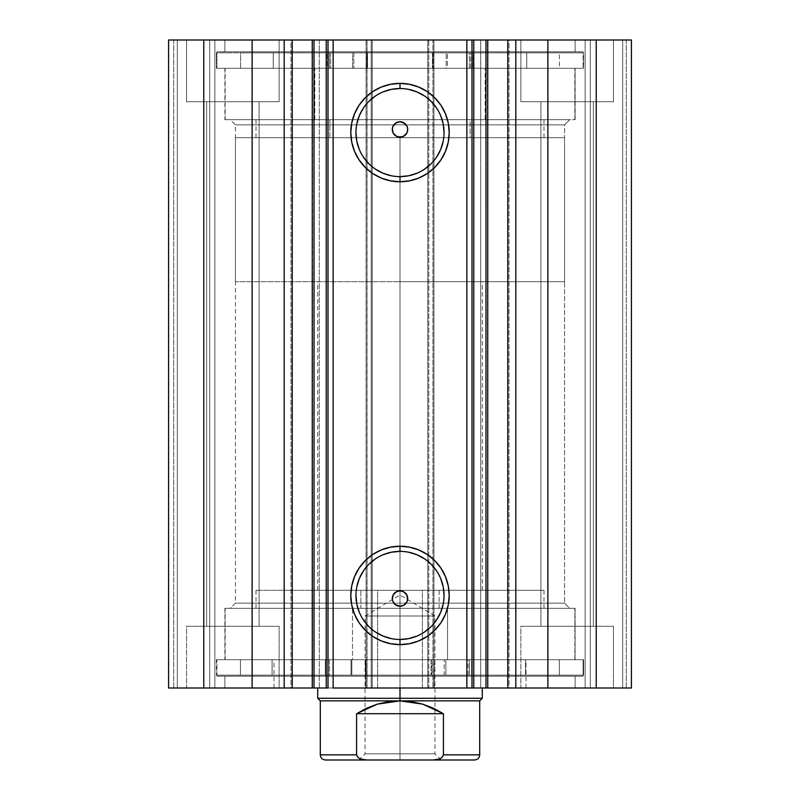 <?xml version="1.0" encoding="UTF-8"?>
<svg xmlns="http://www.w3.org/2000/svg" width="800" height="800" viewBox="0 0 800 800"><rect width="100%" height="100%" fill="white"/><g stroke="black" fill="none" stroke-linecap="round" stroke-linejoin="round"><path stroke-width="0.6" stroke-dasharray="4 3" d="M507.43 688L509.04 688L507.77 688L509.04 688L509.04 40L507.77 40L509.04 40L509.04 688L466.86 688L487.48 688L480.73 688L480.73 40L487.48 40L487.76 688L487.76 40L466.86 40L487.76 40M487.95 688L466.86 688L466.86 40L480.73 40L480.73 688L466.86 688L466.86 40L487.95 40M292.23 688L290.96 688L292.23 688L290.96 688L290.96 40L333.14 40L333.14 688L312.24 688L333.14 688L333.14 40L319.27 40L319.27 688L312.24 688M235.43 603.14L564.57 603.14L569.71 608.29L230.29 608.29L235.43 603.14L235.43 124.86L230.29 119.71L569.71 119.71L564.57 124.86L235.43 124.86L564.57 124.86L564.57 603.14L235.43 603.14L393.83 603.14L235.43 603.14L230.29 608.29L569.71 608.29L224.89 608.29L224.89 659.71L575.11 659.71L575.11 608.29L224.89 608.29L575.11 608.29L575.11 659.71L216.91 659.71L216.91 676.17L583.09 676.17L583.09 659.71L216.91 659.71L583.09 659.71L583.09 676.17L216.91 676.17L582.2 676.17L216.91 676.17L216.91 659.71L574.27 659.71L224.89 659.71L224.89 608.29L569.71 608.29L564.57 603.14L564.57 124.86L406.17 124.86L564.57 124.86L569.71 119.71L230.29 119.71L575.11 119.71L224.89 119.71L224.89 68.29L575.11 68.29L575.11 119.71L575.11 68.29L400 68.29L583.09 68.29L216.91 68.29L216.91 51.83L583.09 51.83L583.09 68.29L583.09 51.83L216.91 51.83L583.09 51.83L216.91 51.83L216.91 68.29L583.09 68.29L224.89 68.29L575.11 68.29L224.89 68.29L224.89 119.71L575.11 119.71L230.29 119.71L235.43 124.86L235.43 603.14M400 551.37A44.05 44.05 0 0 0 355.95 595.43A44.05 44.05 0 0 0 400 639.48A44.05 44.05 0 0 0 444.05 595.43A44.05 44.05 0 0 0 400 551.37L408.59 552.22M400 88.52A44.05 44.05 0 0 0 355.95 132.57A44.05 44.05 0 0 0 400 176.63A44.05 44.05 0 0 0 444.05 132.57A44.05 44.05 0 0 0 400 88.52L408.59 89.36M224.89 688L575.11 688L575.11 676.17L224.89 676.17L224.89 688L575.11 688L224.89 688L224.89 676.17L575.11 676.17L575.11 688L224.89 688M224.89 40L575.11 40L575.11 51.83L224.89 51.83L224.89 40L225.73 40L224.89 40L224.89 51.83L575.11 51.83L575.11 40L224.89 40M613.43 101.71L520.86 101.71L520.86 40L613.43 40L613.43 101.71L520.86 101.71L520.86 40L613.43 40L613.43 101.71L520.86 101.71L613.43 101.71L613.43 40L520.86 40L612.54 40L520.86 40L520.86 101.71L613.43 101.71L540.91 101.71L593.37 101.71L593.37 626.29L540.91 626.29L540.91 101.71L593.37 101.71L593.37 626.29L540.91 626.29L540.91 101.71L540.91 626.29L593.37 626.29L593.37 101.71L540.91 101.71L540.91 626.29L593.37 626.29L593.37 101.71L520.86 101.71L613.43 101.71L613.43 40L520.86 40L520.86 101.71L613.43 101.71M279.14 101.71L186.57 101.71L186.57 40L279.14 40L279.14 101.71L186.57 101.71L186.57 40L279.14 40L279.14 101.71L186.57 101.71L279.14 101.71L279.14 40L186.57 40L278.25 40L186.57 40L186.57 101.71L279.14 101.71L206.63 101.71L259.09 101.71L259.09 626.29L206.63 626.29L206.63 101.71L259.09 101.71L259.09 626.29L206.63 626.29L206.63 101.71L206.63 626.29L259.09 626.29L259.09 101.71L206.63 101.71L206.63 626.29L259.09 626.29L259.09 101.71L186.57 101.71L279.14 101.71L279.14 40L186.57 40L186.57 101.71L279.14 101.71M520.86 626.29L613.43 626.29L613.43 688L520.86 688L520.86 626.29L613.43 626.29L613.43 688L520.86 688L520.86 626.29L521.75 626.29L520.86 626.29L520.86 688L613.43 688L520.86 688L613.43 688L520.86 688L613.43 688L613.43 626.29L520.86 626.29L521.75 626.29L520.86 626.29L520.86 688L613.43 688L613.43 626.29L520.86 626.29M186.57 626.29L279.14 626.29L279.14 688L186.57 688L186.57 626.29L279.14 626.29L279.14 688L186.57 688L186.57 626.29L187.46 626.29L186.57 626.29L186.57 688L279.14 688L186.57 688L279.14 688L186.57 688L279.14 688L279.14 626.29L186.57 626.29L187.46 626.29L186.57 626.29L186.57 688L279.14 688L279.14 626.29L186.57 626.29M631.43 688L168.57 688L214.86 688L168.57 688L168.57 40L214.86 40L168.57 40L168.57 688L168.57 40L168.57 688L177.31 688L177.31 40L173.71 40L173.71 688L173.71 40L177.31 40L177.31 688L177.31 40L177.31 688L209.71 688L209.71 40L177.31 40L209.71 40L209.71 688L177.31 688L177.31 40L177.31 688L177.31 40L177.31 688L173.71 688L173.71 40L168.57 40L173.71 40L173.71 688L168.57 688L168.57 40L203.76 40L168.57 40L168.57 688L367.09 688L367.09 40L203.76 40L203.76 688L203.76 40L372.23 40L367.09 40L367.09 688L372.23 688L372.23 40L372.23 688L366.06 688L366.06 40L372.23 40L372.23 688L372.23 40L366.06 40L366.06 688L366.06 40L366.06 688L428.8 688L428.8 40L366.06 40L371.2 40L371.2 688L371.2 40L428.8 40L428.8 688L433.94 688L433.94 40L428.8 40L433.94 40L433.94 688L427.77 688L427.77 40L433.94 40L433.94 688L433.94 40L427.77 40L427.77 688L427.77 40L432.91 40L427.77 40L427.77 688L596.24 688L596.24 40L432.91 40L432.91 688L432.91 40L631.43 40L585.14 40L631.43 40L596.24 40L596.24 688L631.43 688L631.43 40L631.43 688L622.69 688L622.69 40L626.29 40L626.29 688L626.29 40L622.69 40L622.69 688L622.69 40L622.69 688L590.29 688L590.29 40L622.69 40L590.29 40L590.29 688L622.69 688L622.69 40L622.69 688L622.69 40L622.69 688L626.29 688L626.29 40L631.43 40L631.43 688L631.43 40L631.43 688L626.29 688L626.29 40L631.43 40L631.43 688M292.57 40L290.96 40L292.23 40L290.96 40L290.96 688L292.57 688M312.05 688L333.14 688L319.27 688L319.27 40L312.24 40L312.52 688L312.52 40L333.14 40L312.05 40M327.88 688L328 40L328 688M472 688L472 40L472.12 688M406.17 603.14L564.57 603.14L406.17 603.14M395.95 591.95L397.89 591.09M392.72 595.97L392.96 595.36M392.29 598.78L392.3 598.07M393.83 124.86L235.43 124.86L393.83 124.86M392.42 130.92L392.32 128.79M392.96 132.63L392.72 132.03M395.94 136.05L397.87 136.9M404.06 136.04L402.11 136.91M407.28 132.03L407.04 132.63M407.71 129.22L407.7 129.92M259.09 626.29L206.63 626.29L259.09 626.29M593.37 626.29L540.91 626.29L593.37 626.29M259.09 101.71L206.63 101.71L259.09 101.71M593.37 101.71L540.91 101.71L593.37 101.71M214.86 40L214.86 688L214.86 40L214.86 688L209.71 688L209.71 40L214.86 40L209.71 40L209.71 688L214.86 688L214.86 40M585.14 688L585.14 40L585.14 688L585.14 40L590.29 40L590.29 688L585.14 688L590.29 688L590.29 40L585.14 40L585.14 688M224.89 51.83L575.11 51.83L224.89 51.83M216.91 68.29L382.05 68.29L216.91 68.29M224.89 119.71L382.84 119.71L224.89 119.71M575.11 676.17L224.89 676.17L575.11 676.17M583.09 659.71L417.95 659.71L583.09 659.71M575.11 608.29L417.16 608.29L575.11 608.29M416.86 173.27L424.47 169.2M431.15 163.72L436.63 157.05M443.21 141.17L444.05 132.57M440.7 115.71L436.63 108.1M431.15 101.42L424.47 95.94M383.14 91.87L375.53 95.94M368.85 101.42L363.37 108.1M356.79 123.98L355.95 132.57M359.3 149.43L363.37 157.05M368.85 163.72L375.53 169.2M391.41 175.78L400 176.63M416.86 636.13L424.47 632.06M431.15 626.58L436.63 619.9M443.21 604.02L444.05 595.43M440.7 578.57L436.63 570.95M431.15 564.28L424.47 558.8M383.14 554.73L375.53 558.8M368.85 564.28L363.37 570.95M356.79 586.83L355.95 595.43M359.3 612.29L363.37 619.9M368.85 626.58L375.53 632.06M391.41 638.64L400 639.48M314.83 119.71L314.83 68.29L574.86 68.29L485.17 68.29L485.17 119.71L225.14 119.71L485.17 119.71L485.17 68.29L225.14 68.29L314.83 68.29L314.83 119.71M329.86 137.71L329.86 119.71L544 119.71L470.14 119.71L470.14 137.71L256 137.71L470.14 137.71L470.14 119.71L256 119.71L329.86 119.71L329.86 137.71M470.14 119.71L256.02 119.71L470.14 119.71M485.17 68.29L225.17 68.29L485.17 68.29M439.14 608.29L439.14 590.29L544 590.29L360.86 590.29L360.86 608.29L544 608.29L352.47 608.29L352.47 659.71L574.86 659.71L447.53 659.71L447.53 608.29L574.86 608.29L225.18 608.29L574.82 608.29L256 608.29L360.86 608.29L360.86 590.29L256.03 590.29L422.37 590.29L422.37 688L317.71 688L377.63 688L377.63 590.29L317.71 590.29L543.97 590.29L377.63 590.29L377.63 688L482.29 688L422.37 688L422.37 590.29L482.29 590.29L256 590.29L439.14 590.29L439.14 608.29M434.25 688L434.25 659.71L526 659.71L365.75 659.71L365.75 688L526 688L274 688L365.75 688L365.75 659.71L274.39 659.71L352.47 659.71L352.47 608.29L225.14 608.29L447.53 608.29L447.53 659.71L225.14 659.71L574.82 659.71L225.18 659.71L525.61 659.71L274 659.71L434.25 659.71L434.25 688L274.39 688L434.25 688M422.37 590.29L317.97 590.29L422.37 590.29M400 753.83L365.03 753.83L400 753.83L400 760L400 616L365.03 616L400 616L400 753.83L365.03 753.83L400 753.83L400 594.99L400 616L365.03 616L400 616L365.03 616L400 616L400 594.99L400 616L434.97 616L400 616L434.97 616L400 616L400 753.83L434.97 753.83L400 753.83L400 760L358.86 760L441.14 760L358.86 760L400 760L400 753.83L434.97 753.83L400 753.83M400 698.29L482.29 698.29L400 698.29L400 137.71L400 281.71L564.57 281.71L400 281.71L400 688L400 281.71L482.29 281.71L400 281.71L400 698.29L317.71 698.29L400 698.29L400 700.86L400 698.29M357.01 756.37L360.81 759.09L366.97 760L474.57 760L433.03 760L439.22 759.08L441.97 757.57L443.41 754.86L479.71 754.86L443.41 754.86L443.41 713.71L422.64 704.14L400 700.86L479.71 700.86L320.29 700.86L400 700.86L377.36 704.14L356.59 713.71L356.59 754.86L320.29 754.86L356.59 754.86L358.03 757.58L360.81 759.09L366.97 760L433.08 760M400 137.71L564.57 137.71L235.43 137.71L564.57 137.71L400 137.71L400 281.71L235.43 281.71L400 281.71L400 137.71L235.43 137.71L400 137.71M400 281.71L564.57 281.71L400 281.71M443.41 754.86L443.41 713.71L356.59 713.71L356.59 754.86M443.41 713.71L433.37 708.18L422.64 704.14L411.44 701.68L400 700.86L388.56 701.68L377.36 704.14L366.63 708.18L356.59 713.71L443.41 713.71M366.97 760L325.43 760L366.97 760M433.03 760L439.22 759.08L442.99 756.37M400 616L434.97 616L400 616M400 760L441.14 760L400 760M431.09 659.71L431.09 675.14L431.06 659.71L216.41 659.71L216.41 675.14L583.6 675.14L583.59 659.71L583.59 675.14L444.22 675.14L444.22 659.71L444.22 675.14L431.09 675.14L431.09 659.71L559.32 659.71L559.32 675.14L525.57 675.14L525.57 659.71L240.47 659.71L240.47 675.14L559.32 675.14L559.32 659.71L240.46 659.71L272.07 659.71L272.07 675.14L240.46 675.14L240.47 659.71L366.17 659.71L366.14 675.14L216.4 675.14L216.4 659.71L351.84 659.71L351.84 675.14L351.84 659.71L366.14 659.71L216.41 659.71L431.09 659.71M431.06 675.14L216.41 675.14L583.59 675.14L431.06 675.14L431.83 675.14L431.83 659.71L468.12 659.71L468.12 675.14L431.83 675.14L431.83 659.71L431.06 659.71L431.06 675.14L431.06 659.71M471.61 675.14L445.89 675.14L445.89 659.71L471.61 659.71L471.61 675.14L445.89 675.14L471.61 675.14L471.61 659.71L445.89 659.71L471.61 659.71L445.89 659.71L445.89 675.14L471.61 675.14L471.61 659.71M351.03 675.14L325.31 675.14L325.31 659.71L351.03 659.71L351.03 675.14L325.31 675.14L351.03 675.14L351.03 659.71L325.31 659.71L351.03 659.71L325.31 659.71L325.31 675.14L351.03 675.14L351.03 659.71M329.5 659.71L365.43 659.71L365.43 675.14L329.5 675.14L329.5 659.71L328.18 659.71L328.18 675.14L329.5 675.14L329.5 659.71M366.14 675.14L366.18 659.71L365.43 659.71L365.43 675.14L366.14 675.14M272.11 659.71L328.18 659.71L328.18 675.14L272.11 675.14L272.11 659.71L272.07 675.14L272.11 659.71M525.53 675.14L525.57 659.71L525.53 675.14L469.43 675.14L469.43 659.71L525.53 659.71L525.53 675.14M469.43 675.14L469.43 659.71L468.12 659.71L468.12 675.14L469.43 675.14M367.52 68.29L367.52 52.86L367.56 68.29L583.6 68.29L583.6 52.86L216.4 52.86L216.4 68.29L216.4 52.86L353.81 52.86L353.81 68.29L353.81 52.86L367.52 52.86L367.52 68.29L240.57 68.29L240.57 52.86L273.24 52.86L273.24 68.29L559.43 68.29L559.43 52.86L240.57 52.86L240.57 68.29L559.43 68.29L526.76 68.29L526.76 52.86L559.43 52.86L559.43 68.29L432.45 68.29L432.48 52.86L583.6 52.86L583.6 68.29L446.19 68.29L446.19 52.86L446.19 68.29L432.48 68.29L583.6 68.29L367.52 68.29M326.85 52.86L352.56 52.86L352.56 68.29L326.85 68.29L326.85 52.86L326.85 68.29L352.56 68.29L326.85 68.29L352.56 68.29L352.56 52.86L326.85 52.86M447.44 52.86L473.15 52.86L473.15 68.29L447.44 68.29L447.44 52.86L447.44 68.29L473.15 68.29L447.44 68.29L473.15 68.29L473.15 52.86L447.44 52.86M240.57 52.86L583.6 52.86L240.57 52.86M469.32 68.29L433.2 68.29L433.2 52.86L469.32 52.86L469.32 68.29L470.63 68.29L470.63 52.86L469.32 52.86L469.32 68.29M432.48 52.86L432.44 68.29L433.2 68.29L433.2 52.86L432.48 52.86M526.72 68.29L470.63 68.29L470.63 52.86L526.72 52.86L526.72 68.29L526.76 52.86L526.72 68.29M366.8 68.29L330.68 68.29L330.68 52.86L366.8 52.86L366.8 68.29L367.56 68.29L367.56 52.86L366.8 52.86L366.8 68.29M273.28 52.86L273.24 68.29L273.28 52.86L329.37 52.86L329.37 68.29L273.28 68.29L273.28 52.86M329.37 52.86L329.37 68.29L330.68 68.29L330.68 52.86L329.37 52.86M574.86 119.71L574.86 68.29M544 137.71L544 119.71M256 137.71L256 119.71M225.14 119.71L225.14 68.29M544 608.29L544 590.29M317.71 590.29L317.71 281.71M526 688L526 659.71M574.86 659.71L574.86 608.29M225.14 659.71L225.14 608.29M274 688L274 659.71M482.29 590.29L482.29 281.71M256 608.29L256 590.29M441.14 760L434.97 753.83L434.97 616L400 594.99L365.03 616L365.03 753.83L358.86 760M564.57 281.71L564.57 137.71M235.43 281.71L235.43 137.71M445.89 675.14L445.89 659.71M325.31 675.14L325.31 659.71M559.32 675.14L559.32 659.71M583.6 659.71L583.6 675.14M216.4 659.71L216.4 675.14M240.46 675.14L240.46 659.71M366.18 675.14L366.18 659.71M432.44 52.86L432.44 68.29"/><path stroke-width="1.2" d="M472.12 40L487.76 40L487.76 688L507.43 688M472.12 688L487.76 688L487.76 40L507.77 40L507.77 688L631.43 688L631.43 40L596.24 40L631.43 40L631.43 688L547.88 688L547.88 40L596.24 40L596.24 688L596.24 40L515.81 40L547.88 40L547.88 688L515.81 688L515.81 40L515.81 688L507.77 688L507.77 40L515.81 40L507.77 40M291.37 688L312.24 688L292.23 688L292.23 40L292.23 688L284.19 688L292.23 688M400 88.52L400 83.37A49.2 49.2 0 0 1 449.2 132.57A49.2 49.2 0 0 1 400 181.77L390.4 180.82L381.17 178.02L372.67 173.48L365.21 167.36L359.09 159.9L354.55 151.4L351.75 142.17L350.8 132.57L351.75 122.97L354.55 113.74L359.09 105.24L365.21 97.78L372.67 91.67L381.17 87.12L390.4 84.32L400 83.37L409.6 84.32L418.83 87.12L427.33 91.67L434.79 97.78L440.91 105.24L445.45 113.74L448.25 122.97L449.2 132.57L448.25 142.17L445.45 151.4L440.91 159.9L434.79 167.36L427.33 173.48L418.83 178.02L409.6 180.82L400 181.77L400 176.63A44.05 44.05 0 0 0 444.05 132.57A44.05 44.05 0 0 0 400 88.52A44.05 44.05 0 0 0 355.95 132.57A44.05 44.05 0 0 0 400 176.63L400 181.77A49.2 49.2 0 0 1 350.8 132.57A49.2 49.2 0 0 1 400 83.37L400 88.52A44.05 44.05 0 0 1 444.05 132.57A44.05 44.05 0 0 1 400 176.63A44.05 44.05 0 0 1 355.95 132.57A44.05 44.05 0 0 1 400 88.52L391.41 89.36L383.14 91.87M400 551.37L400 546.23A49.2 49.2 0 0 1 449.2 595.43A49.2 49.2 0 0 1 400 644.63L390.4 643.68L381.17 640.88L372.67 636.33L365.21 630.22L359.09 622.76L354.55 614.26L351.75 605.03L350.8 595.43L351.75 585.83L354.55 576.6L359.09 568.1L365.21 560.64L372.67 554.52L381.17 549.98L390.4 547.18L400 546.23L409.6 547.18L418.83 549.98L427.33 554.52L434.79 560.64L440.91 568.1L445.45 576.6L448.25 585.83L449.2 595.43L448.25 605.03L445.45 614.26L440.91 622.76L434.79 630.22L427.33 636.33L418.83 640.88L409.6 643.68L400 644.63L400 639.48A44.05 44.05 0 0 0 444.05 595.43A44.05 44.05 0 0 0 400 551.37A44.05 44.05 0 0 0 355.95 595.43A44.05 44.05 0 0 0 400 639.48L400 644.63A49.2 49.2 0 0 1 350.8 595.43A49.2 49.2 0 0 1 400 546.23L400 551.37A44.05 44.05 0 0 1 444.05 595.43A44.05 44.05 0 0 1 400 639.48A44.05 44.05 0 0 1 355.95 595.43A44.05 44.05 0 0 1 400 551.37L391.41 552.22L383.14 554.73M392.89 601.51L396.31 605.29L400 606.23A7.71 7.71 0 0 1 392.29 598.51A7.71 7.71 0 0 1 400 590.8L395.95 591.95L394.31 593.31L393.1 595.06L392.32 599.21L392.86 601.42L392.29 598.78M392.29 598.66L392.32 599.21M392.29 129.22L392.84 126.61L392.32 128.79L393.1 132.93L394.3 134.69L395.94 136.04L400 137.2A7.71 7.71 0 0 1 392.29 129.49A7.71 7.71 0 0 1 400 121.77L396.31 122.71L392.89 126.49M392.32 128.79L392.29 129.34M168.57 688L284.19 688L284.19 40L292.23 40L252.12 40L284.19 40L284.19 688L203.76 688L203.76 40L252.12 40L252.12 688L252.12 40L168.57 40L203.76 40L203.76 688L168.57 688L168.57 40L168.57 688M291.37 40L326.22 40L326.22 688L312.24 688L327.88 688M312.24 688L312.24 40L314.02 40L314.02 688L314.02 40L328 40L328 688L328 40L333.14 40L333.14 688L472 688L466.86 688L466.86 40L472 40L472 688L472 40L473.78 40L473.78 688L485.98 688L485.98 40L473.78 40L473.78 688L472 688M487.76 688L485.98 688L485.98 40L507.43 40M328 688L326.22 688L326.22 40L327.88 40M328 40L466.86 40L333.14 40L333.14 688L466.86 688L466.86 40L472 40M400.82 590.84L403.31 591.55L406.94 595.14L407.53 600.21L406.54 602.61M397.35 591.27L400 590.8L402.95 591.39L405.45 593.06L407.13 595.56L407.71 598.51L407.13 601.47L405.45 603.97L402.95 605.64L400 606.23L397.05 605.64L394.55 603.97L392.87 601.47L392.29 598.51L392.87 595.56L394.55 593.06L397.05 591.39L400 590.8A7.71 7.71 0 0 1 407.71 598.51A7.71 7.71 0 0 1 400 606.23L403.69 605.29L407.11 601.5M392.3 598.07L393.1 595.06L396.67 591.56M400 606.23L395.13 604.49L392.8 601.28M392.8 126.72L395.71 123.08L399.38 121.8M396.67 136.44L393.1 132.93L392.3 129.93M397.87 136.9L397.35 136.73M402.64 136.73L397.88 136.9M407.7 129.92L406.9 132.93L403.33 136.44M407.11 126.5L403.69 122.71L400 121.77A7.71 7.71 0 0 1 407.71 129.49A7.71 7.71 0 0 1 400 137.2L397.05 136.61L394.55 134.94L392.87 132.44L392.29 129.49L392.87 126.53L394.55 124.03L397.05 122.36L400 121.77L402.95 122.36L405.45 124.03L407.13 126.53L407.71 129.49L407.13 132.44L405.45 134.94L402.95 136.61L400 137.2L404.05 136.05L405.55 134.84M407.04 132.63L407.71 129.22M407.2 126.72L407.68 128.79L407.14 126.58L404.87 123.51L400 121.77M400 176.63L408.59 175.78L416.86 173.27M424.47 169.2L431.15 163.72M436.63 157.05L440.7 149.43L443.21 141.17M444.05 132.57L443.21 123.98L440.7 115.71M436.63 108.1L431.15 101.42M424.47 95.94L416.86 91.87L408.59 89.36M375.53 95.94L368.85 101.42M363.37 108.1L359.3 115.71L356.79 123.98M355.95 132.57L356.79 141.17L359.3 149.43M363.37 157.05L368.85 163.72M375.53 169.2L383.14 173.27L391.41 175.78M400 639.48L408.59 638.64L416.86 636.13M424.47 632.06L431.15 626.58M436.63 619.9L440.7 612.29L443.21 604.02M444.05 595.43L443.21 586.83L440.7 578.57M436.63 570.95L431.15 564.28M424.47 558.8L416.86 554.73L408.59 552.22M375.53 558.8L368.85 564.28M363.37 570.95L359.3 578.57L356.79 586.83M355.95 595.43L356.79 604.02L359.3 612.29M363.37 619.9L368.85 626.58M375.53 632.06L383.14 636.13L391.41 638.64M407.71 129.35L407.68 128.79M405.69 134.69L406.9 132.93M407.15 601.42L407.68 599.2L406.9 595.06L404.06 591.95L400 590.8M407.68 599.2L407.71 598.65M406.17 603.14L404.29 604.92L400.62 606.2M400 698.29L400 700.86L479.71 700.86L400 700.86L400 698.29L482.29 698.29L400 698.29L400 688L400 698.29L317.71 698.29L400 698.29M317.71 688L317.71 698.29L320.29 700.86L400 700.86L320.29 700.86L320.29 754.86L356.59 754.86L356.59 713.71L377.36 704.14L400 700.86L422.64 704.14L443.41 713.71L443.41 754.86L479.71 754.86L443.41 754.86L443.41 713.71L356.59 713.71L356.59 754.86L358.03 757.58M358.03 757.57L356.59 754.86L320.29 754.86C320.6 757.97 322.32 759.68 325.43 760L366.97 760L360.78 759.08L358.03 757.57L360.78 759.08L366.97 760L433.04 760L439.19 759.09L441.97 757.58L443.41 754.86L441.98 757.56M400 700.86L388.56 701.68L377.36 704.14L366.63 708.18L356.59 713.71L443.41 713.71L433.37 708.18L422.64 704.14L411.44 701.68L400 700.86M441.97 757.58L439.19 759.09L433.03 760L474.57 760L325.43 760M482.29 688L482.29 698.29L479.71 700.86L479.71 754.86C479.4 757.97 477.68 759.68 474.57 760"/></g></svg>
